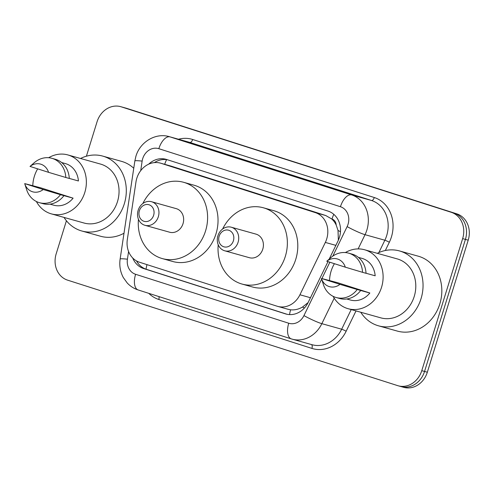 <?xml version="1.0" encoding="UTF-8"?>
<svg xmlns="http://www.w3.org/2000/svg" width="494" height="494" viewBox="0 0 494 494"><rect width="100%" height="100%" fill="white"/><g stroke="black" fill="none" stroke-linecap="round" stroke-linejoin="round"><path stroke-width="0.74" d="M325.336 242.424A21.6 18.686 -74.4 0 0 326.713 238.929A21.6 18.686 -74.4 0 0 315.296 212.605L161.007 163.298A21.6 18.686 -74.4 0 0 160.445 163.131A21.6 18.686 -74.4 0 0 135.98 181.909L127.322 239.609A21.6 18.686 -74.4 0 0 139.574 262.258L277.122 306.218A21.6 18.686 -74.4 0 0 277.684 306.385A21.6 18.686 -74.4 0 0 299.932 294.77L325.336 242.424L335.871 245.376M338.365 240.208L338.019 230.439L336.173 224.986A7.2 6.231 -74.4 0 0 332.005 219.046A21.6 10.831 -72.3 0 1 333.777 214.322M332.005 219.046L331.696 218.947A21.6 18.686 105.6 0 1 336.173 224.986M287.576 309.145L290.589 309.8C294.615 310.22 298.586 309.306 302.519 307.046L308.108 302.575M331.696 218.947L325.75 215.532L171.467 166.225L160.445 163.131M329.214 259.084L338.044 240.893A21.6 18.686 -74.4 0 0 339.421 237.398A21.6 18.686 -74.4 0 0 328.004 211.074L166.583 159.488A21.6 18.686 -74.4 0 0 166.021 159.315A21.6 18.686 -74.4 0 0 148.663 164.181M86.401 156.203L97.059 121.777A21.6 18.686 105.6 0 1 120.69 106.667A21.6 18.686 105.6 0 1 121.252 106.834L451.232 212.29A21.6 18.686 105.6 0 1 462.65 238.614L421.771 370.667A21.6 18.686 105.6 0 1 398.139 385.777A21.6 18.686 105.6 0 1 397.577 385.604L67.598 280.154A21.6 18.686 105.6 0 1 56.18 253.83L66.418 220.756M120.69 106.667L123.469 107.445A21.6 18.686 105.6 0 1 124.031 107.612L454.011 213.068A21.6 18.686 105.6 0 1 465.428 239.392L424.55 371.445A21.6 18.686 105.6 0 1 400.924 386.555A21.6 18.686 105.6 0 1 400.362 386.388M132.707 257.979A21.6 18.686 -74.4 0 0 143.631 268.545L285.384 313.844A21.6 18.686 -74.4 0 0 285.946 314.011A21.6 18.686 -74.4 0 0 308.194 302.396L327.979 261.629M154.394 162.606A21.6 18.686 105.6 0 1 167.583 159.803M287.162 314.308L146.415 269.323A21.6 18.686 105.6 0 1 136.505 260.918M400.924 386.555L403.703 387.333A21.6 18.686 105.6 0 0 427.335 372.223L468.213 240.17A21.6 18.686 105.6 0 0 456.796 213.846L126.816 108.396A21.6 18.686 105.6 0 0 126.254 108.223L123.469 107.445A21.6 18.686 105.6 0 1 124.031 107.612L454.011 213.068A21.6 18.686 105.6 0 1 465.428 239.392L424.55 371.445A21.6 18.686 105.6 0 1 400.924 386.555L398.139 385.777M377.274 253.317A38.884 33.641 105.6 0 1 399.492 250.94A38.884 33.641 105.6 0 1 421.055 298.623A38.884 33.641 105.6 0 1 378.528 325.824A38.884 33.641 105.6 0 1 360.774 312.251M399.492 250.94L418.27 256.195A38.884 33.641 105.6 0 1 439.833 303.878A38.884 33.641 105.6 0 1 397.3 331.079L378.528 325.824M329.541 280.431A30.603 26.478 105.6 0 1 331.097 271.169A30.603 26.478 105.6 0 1 334.413 263.685M345.374 252.564A30.603 26.478 105.6 0 1 364.572 249.76A30.603 26.478 105.6 0 1 381.547 287.286A30.603 26.478 105.6 0 1 348.072 308.694A30.603 26.478 105.6 0 1 333.123 296.332M364.572 249.76L397.262 258.912A30.603 26.478 105.6 0 1 414.231 296.443A30.603 26.478 105.6 0 1 380.757 317.846L348.072 308.694M321.446 278.437L339.977 284.359A14.4 12.461 105.6 0 1 321.471 278.517A14.4 12.461 105.6 0 1 321.446 278.437L337.476 282.654L369.845 292.998A21.6 18.686 105.6 0 1 350.499 300.031L346.745 298.981M369.845 292.998L360.713 290.491A23.039 19.933 105.6 0 1 339.674 298.493L336.198 297.524A23.039 19.933 105.6 0 1 323.366 284.476L321.471 278.517M360.713 290.491L357.236 289.515A23.039 19.933 105.6 0 1 336.198 297.524M357.236 289.515L339.977 284.359M366.029 273.244L375.168 275.8A21.6 18.686 105.6 0 0 362.145 258.424L358.391 257.374M326.769 261.246A14.4 12.461 105.6 0 1 345.3 267.168L326.769 261.246L330.887 257.627A23.039 19.933 105.6 0 1 348.622 253.144A23.039 19.933 105.6 0 1 362.553 272.324L366.035 273.299A23.039 19.933 105.6 0 0 352.105 254.12L348.622 253.144M345.3 267.168L362.553 272.324M219.151 236.243A8.639 7.478 105.6 0 1 228.827 230.266A8.639 7.478 105.6 0 1 233.396 240.794A8.639 7.478 105.6 0 1 223.72 246.772A8.639 7.478 105.6 0 1 219.151 236.243M217.922 235.78A12.239 10.59 105.6 0 1 231.309 227.221A12.239 10.59 105.6 0 1 238.102 242.233A12.239 10.59 105.6 0 1 224.708 250.791A12.239 10.59 105.6 0 1 217.922 235.78M224.708 250.791L249.402 257.707A12.239 10.59 -74.4 0 0 262.789 249.143A12.239 10.59 -74.4 0 0 256.003 234.131L231.309 227.221M222.621 229.012A39.6 34.265 105.6 0 1 263.376 207.783A39.6 34.265 105.6 0 1 285.341 256.349A39.6 34.265 105.6 0 1 242.023 284.056A39.6 34.265 105.6 0 1 218.212 244.746M263.376 207.783L273.812 210.703A39.6 34.265 105.6 0 1 295.776 259.27A39.6 34.265 105.6 0 1 252.453 286.977L242.023 284.056M139.388 210.753A8.639 7.478 105.6 0 1 149.065 204.775A8.639 7.478 105.6 0 1 153.628 215.304A8.639 7.478 105.6 0 1 143.952 221.281A8.639 7.478 105.6 0 1 139.388 210.753M138.159 210.29A12.239 10.59 105.6 0 1 151.547 201.725A12.239 10.59 105.6 0 1 158.333 216.736A12.239 10.59 105.6 0 1 144.946 225.301A12.239 10.59 105.6 0 1 138.159 210.29M144.946 225.301L169.633 232.217A12.239 10.59 -74.4 0 0 183.027 223.652A12.239 10.59 -74.4 0 0 176.234 208.641L151.547 201.725M142.852 203.522A39.6 34.265 105.6 0 1 183.614 182.292A39.6 34.265 105.6 0 1 205.578 230.859A39.6 34.265 105.6 0 1 162.254 258.566A39.6 34.265 105.6 0 1 138.45 219.256M183.614 182.292L194.043 185.213A39.6 34.265 105.6 0 1 216.008 233.779A39.6 34.265 105.6 0 1 172.69 261.487L162.254 258.566M80.534 158.481A38.884 33.641 105.6 0 1 102.752 156.104A38.884 33.641 105.6 0 1 124.315 203.787A38.884 33.641 105.6 0 1 81.782 230.988A38.884 33.641 105.6 0 1 64.029 217.422M102.752 156.104L121.53 161.359A38.884 33.641 105.6 0 1 133.757 168.25M32.795 185.596A30.603 26.478 105.6 0 1 34.358 176.333A30.603 26.478 105.6 0 1 37.668 168.849M48.634 157.728A30.603 26.478 105.6 0 1 67.832 154.925A30.603 26.478 105.6 0 1 84.801 192.456A30.603 26.478 105.6 0 1 51.327 213.865A30.603 26.478 105.6 0 1 36.377 201.496M67.832 154.925L100.517 164.076A30.603 26.478 105.6 0 1 117.486 201.608A30.603 26.478 105.6 0 1 84.011 223.016L51.327 213.865M24.7 183.601L43.231 189.523A14.4 12.461 105.6 0 1 24.725 183.682A14.4 12.461 105.6 0 1 24.7 183.601L40.73 187.819L73.1 198.162A21.6 18.686 105.6 0 1 53.753 205.195L49.999 204.146M73.1 198.162L63.967 195.655A23.039 19.933 105.6 0 1 42.935 203.658L39.458 202.688A23.039 19.933 105.6 0 1 26.627 189.647L24.725 183.682M63.967 195.655L60.49 194.685A23.039 19.933 105.6 0 1 39.458 202.688M60.49 194.685L43.231 189.523M69.29 178.408L78.422 180.971A21.6 18.686 105.6 0 0 65.399 163.594L61.651 162.538M124.006 233.224A38.884 33.641 105.6 0 1 100.56 236.249L81.782 230.988M30.023 166.41A14.4 12.461 105.6 0 1 48.554 172.332L30.023 166.41L34.142 162.792A23.039 19.933 105.6 0 1 51.882 158.308A23.039 19.933 105.6 0 1 65.813 177.488L69.29 178.464A23.039 19.933 105.6 0 0 55.359 159.284L51.882 158.308M48.554 172.332L65.813 177.488M289.546 314.598A21.6 10.831 -72.3 0 1 290.589 309.8M302.519 307.046A21.6 2.217 25.9 0 0 304.403 308.021M146.057 269.205A21.6 10.831 -72.3 0 1 146.99 264.63M338.019 230.439A21.6 2.217 25.9 0 0 340.477 231.729M164.681 164.317A21.6 10.831 -72.3 0 1 166.589 159.642M325.75 215.532L315.296 212.605M310.467 297.721L299.932 294.77M171.467 166.225L161.007 163.298M332.808 256.133L347.134 226.61A14.4 12.461 -74.4 0 0 348.048 224.282A14.4 12.461 -74.4 0 0 340.44 206.733L158.833 148.694A14.4 12.461 -74.4 0 0 142.704 158.654A14.4 12.461 -74.4 0 0 142.142 161.1L140.71 170.652M158.833 148.694A14.4 7.219 107.7 0 1 170.047 136.887L351.654 194.926A28.8 24.916 105.6 0 1 366.875 230.025A28.8 24.916 105.6 0 1 365.035 234.681L384.857 240.232A28.8 24.916 -74.4 0 0 386.697 235.57A28.8 24.916 -74.4 0 0 371.476 200.478L189.869 142.439A28.8 24.916 -74.4 0 0 189.116 142.21L169.294 136.659A28.8 24.916 105.6 0 1 170.047 136.887L189.869 142.439A3.6 1.803 -72.3 0 0 192.666 139.487L374.279 197.52A3.6 1.803 -72.3 0 1 371.476 200.478L351.654 194.926A14.4 7.219 107.7 0 0 340.44 206.733M169.294 136.659C155.499 132.46 139.901 142.118 135.899 156.345L134.856 160.914A14.4 1.031 8.5 0 1 142.142 161.1M374.279 197.52A32.4 28.035 105.6 0 1 391.402 237.009A32.4 28.035 105.6 0 1 389.334 242.251L385.332 250.501M356.007 310.917L346.146 331.239A32.4 28.035 105.6 0 1 311.93 348.412L158.784 299.469A32.4 28.035 105.6 0 1 148.774 293.343M178.488 139.234A32.4 28.035 105.6 0 1 192.666 139.487M421.771 370.667L427.335 372.223M462.65 238.614L468.213 240.17M451.232 212.29L456.796 213.846M121.252 106.834L126.816 108.396M334.216 298.197L321.847 323.669L341.669 329.22L351.203 309.571M128.576 251.514L127.421 259.189A14.4 12.461 -74.4 0 0 135.597 274.287L288.737 323.23A14.4 12.461 -74.4 0 0 303.946 315.598A14.4 1.476 25.9 0 0 321.847 323.669A28.8 24.916 105.6 0 1 292.182 339.156A28.8 24.916 105.6 0 1 291.435 338.933A14.4 7.219 107.7 0 1 291.306 338.896L312.004 344.707A28.8 24.916 -74.4 0 0 341.669 329.22A3.6 0.37 -154.1 0 1 346.146 331.239M347.134 226.61A14.4 1.476 25.9 0 0 365.035 234.681L358.131 248.908M378.873 252.57L384.857 240.232A3.6 0.37 -154.1 0 1 389.334 242.251M303.946 315.598L321.656 279.104M322.032 278.332L329.844 262.228M158.963 296.604A3.6 1.803 -72.3 0 1 158.784 299.469M311.405 344.54A3.6 1.803 -72.3 0 1 311.93 348.412M134.856 160.914L120.135 258.998A14.4 1.031 8.5 0 1 127.421 259.189M135.597 274.287A14.4 7.219 107.7 0 0 138.166 289.953A14.4 7.219 107.7 0 0 138.289 289.99M288.737 323.23A14.4 7.219 107.7 0 0 291.306 338.896L138.166 289.953C133.942 288.582 130.299 286.261 127.236 282.994L123.339 277.597C120.252 271.817 119.184 265.618 120.135 258.998M286.514 314.159L285.384 313.844M146.415 269.323L143.631 268.545M288.138 309.312L277.684 306.385"/></g></svg>
